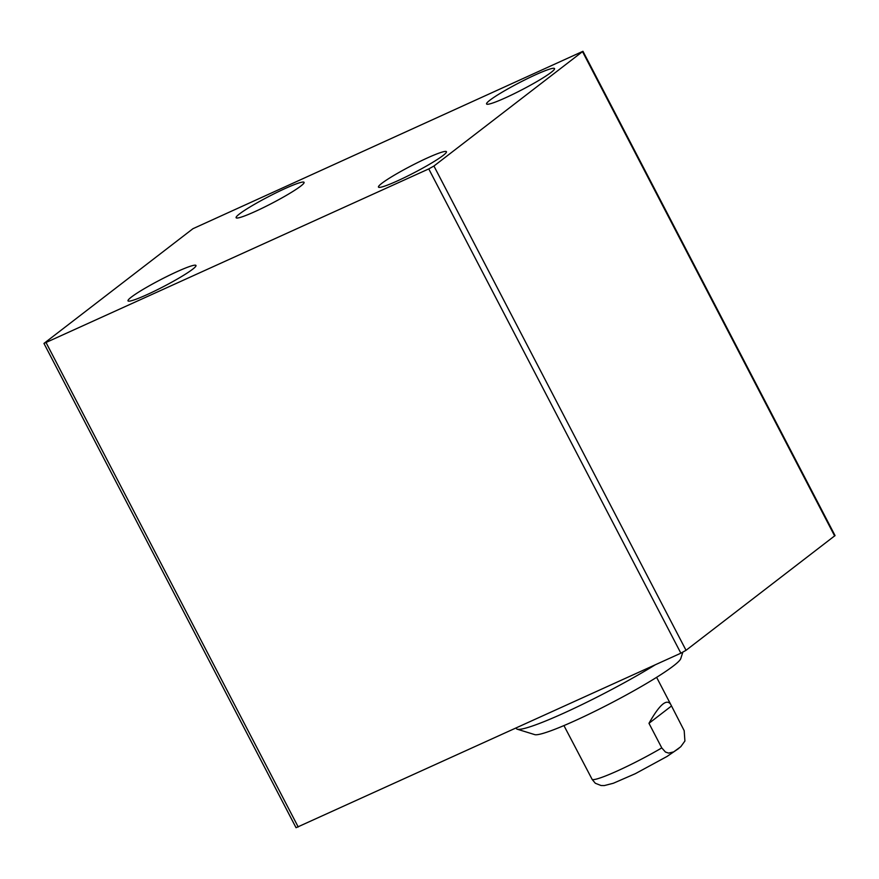 <?xml version="1.0" encoding="UTF-8"?>
<svg xmlns="http://www.w3.org/2000/svg" width="879" height="879" viewBox="0 0 879 879"><rect width="100%" height="100%" fill="white"/><g stroke="black" fill="none" stroke-linecap="round" stroke-linejoin="round"><path stroke-width="1.32" d="M192.962 228.694L582.953 51.29L433.929 166.032L428.765 168.911L43.95 343.425L192.962 228.694M192.611 269.26A38.313 3.736 152.5 0 1 155.22 290.773A38.313 3.736 152.5 0 1 128.015 300.86A38.313 3.736 152.5 0 1 160.275 279.852A38.313 3.736 152.5 0 1 195.984 265.469A38.313 3.736 152.5 0 1 192.611 269.26M443.071 155.495A38.313 3.736 152.5 0 1 405.669 177.009A38.313 3.736 152.5 0 1 378.475 187.095A38.313 3.736 152.5 0 1 410.735 166.087A38.313 3.736 152.5 0 1 446.444 151.704A38.313 3.736 152.5 0 1 443.071 155.495M300.706 186.128A38.313 3.736 152.5 0 1 263.315 207.653A38.313 3.736 152.5 0 1 236.11 217.728A38.313 3.736 152.5 0 1 268.37 196.72A38.313 3.736 152.5 0 1 304.079 182.349A38.313 3.736 152.5 0 1 300.706 186.128M551.166 72.364A38.313 3.736 152.5 0 1 513.775 93.888A38.313 3.736 152.5 0 1 486.57 103.964A38.313 3.736 152.5 0 1 518.83 82.956A38.313 3.736 152.5 0 1 554.539 68.584A38.313 3.736 152.5 0 1 551.166 72.364M43.95 343.425L296.047 827.71L680.862 653.185L686.038 650.306L835.05 535.575L582.953 51.29M655.207 664.843A95.789 9.35 152.5 0 1 570.746 709.946A95.789 9.35 152.5 0 1 517.248 729.207L534.729 734.624A82.725 8.076 -27.5 0 0 611.114 703.068A82.725 8.076 -27.5 0 0 680.775 658.591L682.807 652.229M517.248 729.207A95.789 9.35 152.5 0 1 516.423 728.603L516.116 728.021M648.977 723.318C659.448 704.705 666.689 698.398 670.71 704.398L684.192 730.68L684.906 741.019L680.775 746.721L673.666 751.897L668.6 753.105L665.447 752.039L661.777 747.908L648.977 723.318L671.38 706.079M563.933 725.582L592.204 779.508L595.325 783.266L601.071 785.529L604.323 785.573L613.344 783.255L635.33 773.685L666.996 756.478L678.841 748.392M582.568 51.729L834.665 536.003M433.929 166.032L686.038 650.306M428.765 168.911L680.862 653.185M46.126 342.711L298.223 826.996M592.204 779.508A52.246 5.098 -27.5 0 0 661.777 747.908M670.71 704.398L656.613 677.335"/></g></svg>
